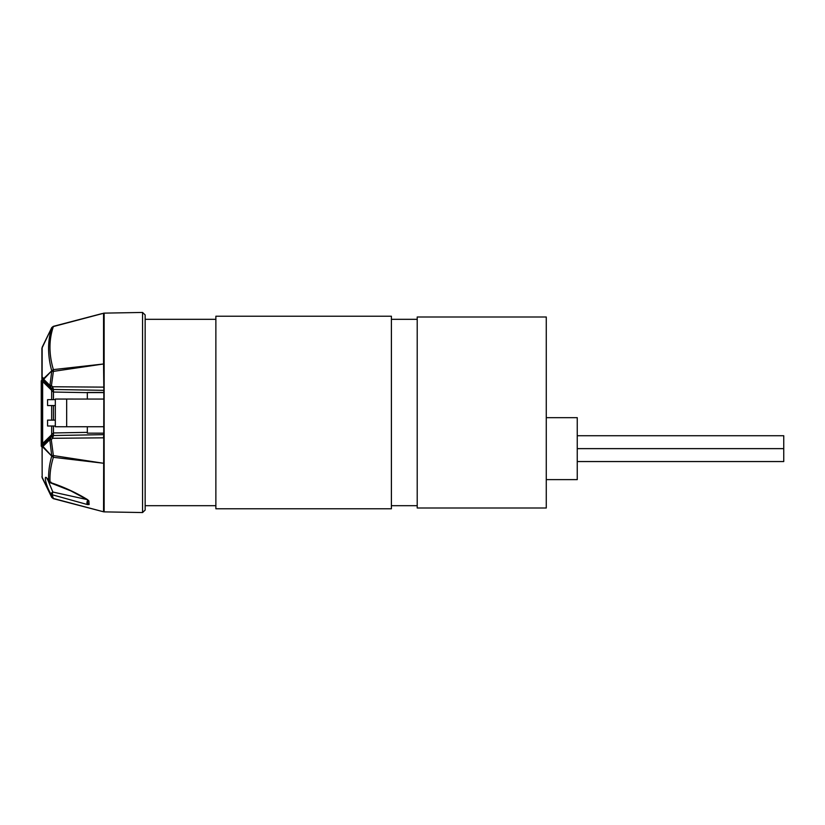 <?xml version="1.0" encoding="UTF-8"?>
<svg xmlns="http://www.w3.org/2000/svg" width="825" height="825" viewBox="0 0 825 825"><rect width="100%" height="100%" fill="white"/><g stroke="black" fill="none" stroke-linecap="round" stroke-linejoin="round"><path stroke-width="1.24" d="M66.67 426.752L66.67 399.063L103.847 399.063L55.316 399.042L55.316 426.752L103.847 426.742L103.847 392.886M103.847 433.166L87.326 433.166L87.326 426.742M87.326 399.042L87.326 392.432L103.847 392.432M87.326 392.587L103.847 392.587M66.67 399.083L55.316 399.083M47.572 399.651L55.316 399.651L47.572 399.682L47.572 405.56L55.316 405.56M55.316 420.121L47.572 420.121L55.316 420.1M47.572 420.121L47.572 426.009L55.316 426.009M142.56 512.552L142.56 312.448L104.146 313.129L104.146 511.871L142.56 512.552L145.148 510.067L145.148 314.933L142.56 312.448M87.13 499.589L52.862 492.04L47.602 479.469M87.326 392.638L53.45 392.05L53.45 389.472L103.847 390.349L53.45 389.472L52.625 386.76L103.847 387.131L103.548 511.799L104.156 511.882M103.847 427.948L103.847 434.651L53.45 435.528L53.45 432.95L87.326 432.362M104.146 463.31L53.377 457.318C50.676 466.053 49.582 474.416 50.078 482.419C63.216 486.698 75.653 492.401 87.409 499.537L88.894 500.909L89.1 504.56L87.522 504.58L52.14 494.742L53.377 498.465L103.548 511.799M104.146 363.938L103.548 363.98L103.847 390.029M53.377 326.556L51.738 327.608C47.541 341.076 47.541 355.472 51.738 370.817L53.377 369.61C48.83 354.193 48.83 339.838 53.377 326.556L104.146 313.129L103.548 313.201L103.548 363.98L53.377 371.384L51.449 385.574L52.625 386.76L51.666 388.719A2.578 2.578 0 0 0 53.45 389.472L52.088 389.06M52.903 435.6L53.45 435.528L52.594 438.292L51.666 436.281A2.578 2.578 0 0 1 53.45 435.528L103.847 434.651L103.414 437.827L52.594 438.292L51.263 439.632L53.377 455.575L103.548 463.268M42.158 347.263L51.738 327.608L42.158 347.273L42.127 376.994L43.704 378.52L51.738 370.817L43.704 379.294L49.954 385.461L51.449 385.574L50.48 387.523L49.954 385.461L51.738 371.219L53.377 371.384L53.377 369.61L103.548 363.98M53.45 435.528L50.315 437.642L51.263 439.632L49.789 439.715L51.738 455.709L53.377 455.575L53.377 457.318L51.738 456.112C49.242 464.826 48.232 473.189 48.706 481.192L50.078 482.419L51.057 482.182M53.377 498.465L51.738 497.392L50.593 493.618L52.862 492.04L52.14 494.742L50.593 493.618C44.303 482.099 43.642 471.302 48.706 481.192L50.304 482.79L70.847 490.885L87.017 499.507A2.578 0.928 -57.5 0 0 87.409 499.537M87.522 504.58A2.578 1.382 -78.2 0 1 87.832 500.239L88.12 500.94L88.358 500.383M88.048 500.6A2.578 2.423 69.1 0 0 89.1 504.56M88.894 500.909A2.578 2.093 142.6 0 1 87.842 500.249A2.578 2.093 142.6 0 1 87.832 500.249M101.97 313.613L53.326 326.349L51.727 327.597L41.9 348.284L41.9 377.871L42.127 376.994L42.652 379.696L44.199 381.243L43.704 378.52L44.199 381.243L51.666 388.719A2.578 1.495 -45 0 1 51.666 390.545L51.666 399.651M41.9 446.913L42.137 448.037L42.652 445.304L43.477 444.469L42.983 446.428L49.789 439.715L50.315 437.642L43.477 444.469L42.983 447.222L51.738 456.112L42.983 446.428L42.137 448.037L42.158 477.737L51.738 497.392M42.158 477.737L41.9 377.871A2.578 2.578 0 0 0 42.652 379.696L51.666 388.719M41.9 413.088L41.9 413.696M51.666 426.009L51.666 434.455A2.578 1.495 45 0 1 51.666 436.281L42.652 445.304A2.578 2.578 0 0 0 41.9 447.129L42.652 443.479L42.652 381.521L42.023 378.696M53.45 399.651L53.45 392.05L42.652 381.521A2.578 1.495 135 0 0 42.652 379.696L42.096 378.861M42.652 445.304L41.9 447.129L42.652 445.304A2.578 1.495 45 0 0 42.652 443.479L53.45 432.95L53.45 426.009M41.9 424.359L41.25 424.359L41.25 421.988L41.9 421.988L41.25 421.988L41.25 417.223L41.9 417.223L41.25 417.223L41.25 406.292L41.9 406.292M41.25 407.911L41.25 404.271L41.9 404.271M41.25 404.271L41.25 395.876L41.9 395.876L41.25 395.876L41.25 385.192L41.9 385.192M41.25 380.748L41.9 380.748L41.25 380.748L41.25 385.192M41.9 429.134L41.25 429.134L41.25 424.359M41.9 402.744L41.25 402.744M41.25 408.736L41.9 408.736M41.9 440.56L41.25 440.56L41.25 434.486L41.9 434.486M41.25 434.486L41.25 429.134M41.25 440.56L41.25 446.232L41.9 446.232M41.9 437.467L41.9 435.713M215.872 316.222L215.872 508.778L391.401 508.778L391.401 316.222L215.872 316.222M546.274 508.004L546.274 316.996L417.213 316.996L417.213 508.004L546.274 508.004M546.274 479.614L577.252 479.614L577.252 417.667L546.274 417.667M577.252 448.635L783.75 448.635L783.75 461.546L577.252 461.546M783.75 448.635L783.75 435.734L577.252 435.734M53.45 405.56L53.45 420.1M51.666 405.56L51.666 420.1M41.9 476.716L51.727 497.403L53.326 498.651L101.609 511.294M87.842 500.249L87.017 499.507M48.819 481.542L46.994 478.706L48.046 479.026M41.9 447.129L42.096 446.139M417.213 505.684L391.401 505.684M215.872 505.684L145.148 505.684M417.213 319.316L391.401 319.316M215.872 319.316L145.148 319.316"/></g></svg>
